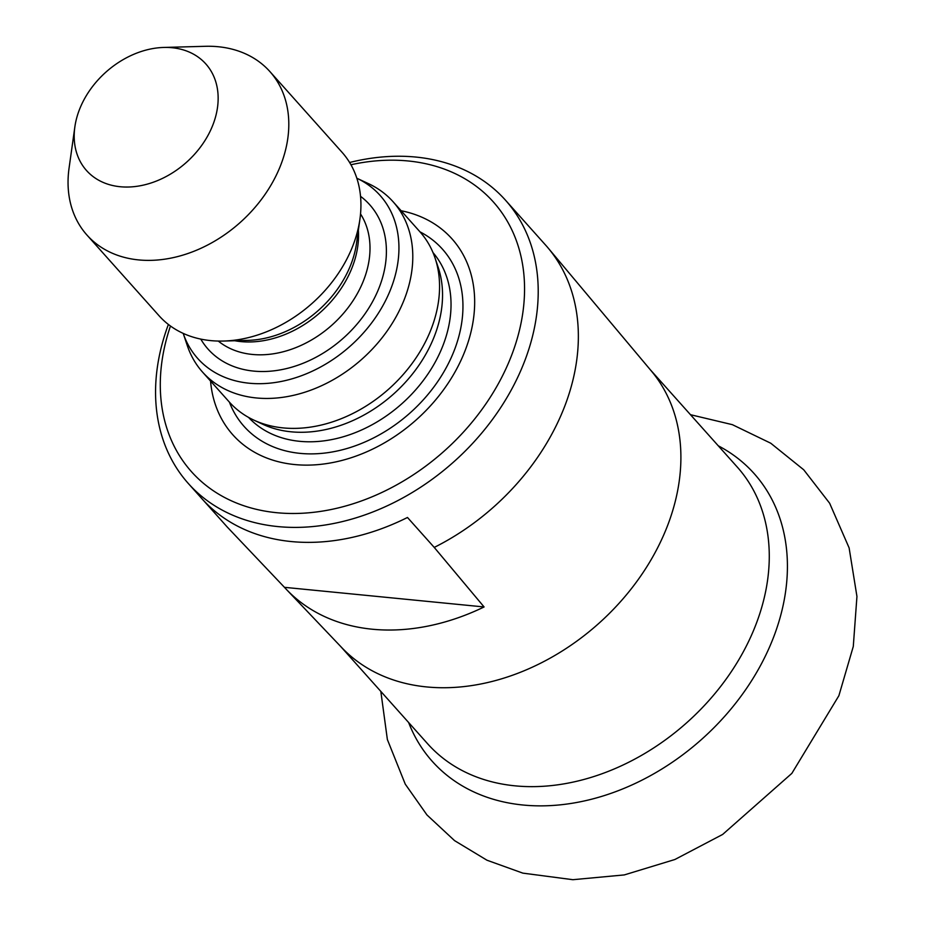 <?xml version="1.0" encoding="UTF-8"?>
<svg xmlns="http://www.w3.org/2000/svg" width="926" height="926" viewBox="0 0 926 926"><rect width="100%" height="100%" fill="white"/><g stroke="black" fill="none" stroke-linecap="round" stroke-linejoin="round"><path stroke-width="1.39" d="M188.337 483.511L201.718 498.489A212.644 160.719 -41.8 0 0 407.475 517.472L434.236 547.416L484.09 606.958A210.144 158.832 138.2 0 1 286.389 589.411L341.752 647.598A207.644 156.945 -41.8 0 0 517.206 673.515A207.644 156.945 -41.8 0 0 668.306 523.653A207.644 156.945 -41.8 0 0 651.314 370.956L548.053 247.913A212.644 160.719 -41.8 0 0 546.78 246.409L520.018 216.464A212.644 160.719 -41.8 0 0 518.815 215.11L505.434 200.132A212.644 160.719 138.2 0 1 525.32 359.369A212.644 160.719 138.2 0 1 368.34 513.675A212.644 160.719 138.2 0 1 188.337 483.511A212.644 160.719 138.2 0 1 168.393 324.459M434.236 547.416A212.644 160.719 -41.8 0 0 565.462 404.292A212.644 160.719 -41.8 0 0 548.053 247.913M286.389 589.411A210.144 158.832 138.2 0 1 284.456 587.327L227.275 527.068L202.933 499.832M349.611 162.501A212.644 160.719 138.2 0 1 415.959 157.073A212.644 160.719 138.2 0 1 505.434 200.132M350.931 164.747A202.412 152.998 138.2 0 1 408.181 160.974A202.412 152.998 138.2 0 1 513.004 351.579A202.412 152.998 138.2 0 1 280.474 513.027A202.412 152.998 138.2 0 1 170.465 326.01M401.12 210.734A147.002 111.108 138.2 0 1 416.457 419.675A147.002 111.108 138.2 0 1 210.549 381.037M393.11 201.775L419.872 231.72A127.788 96.593 138.2 0 1 435.104 258.169L438.23 267.498A123.702 93.503 138.2 0 1 393.55 394.036A123.702 93.503 138.2 0 1 262.799 424.27L253.886 420.126A127.788 96.593 138.2 0 1 229.301 402.023L202.539 372.078A127.788 96.593 138.2 0 1 187.307 345.618L183.209 333.395A122.313 92.45 138.2 0 0 350.503 345.873A122.313 92.45 138.2 0 0 356.834 178.232L368.525 183.672A127.788 96.593 138.2 0 1 393.11 201.775A127.788 96.593 138.2 0 1 362.182 358.941A127.788 96.593 138.2 0 1 202.539 372.078M435.104 258.169A127.788 96.593 138.2 0 1 388.943 388.885A127.788 96.593 138.2 0 1 253.886 420.126M163.786 47.446L205.445 46.3A122.672 92.727 138.2 0 1 218.281 46.74A122.672 92.727 138.2 0 1 269.906 71.58L342.018 152.269A122.672 92.727 138.2 0 1 359.925 219.161A122.672 92.727 138.2 0 1 223.536 341.046A122.672 92.727 138.2 0 1 159.075 315.766L86.963 235.065A122.672 92.727 138.2 0 1 69.056 168.185L74.856 126.92A79.995 60.468 138.2 0 1 163.786 47.446A79.995 60.468 138.2 0 1 172.167 47.735A79.995 60.468 138.2 0 1 215.121 118.401A79.995 60.468 138.2 0 1 130.936 186.913A79.995 60.468 138.2 0 1 74.856 126.92M269.906 71.58A122.672 92.727 138.2 0 1 240.216 222.46A122.672 92.727 138.2 0 1 86.963 235.065M284.456 587.327L484.09 606.958M718.287 445.811A215.874 163.161 138.2 0 1 701.92 739.11A215.874 163.161 138.2 0 1 408.632 722.535M340.479 646.255L427.638 743.786A207.644 156.945 -41.8 0 0 687.034 722.454A207.644 156.945 -41.8 0 0 737.281 467.074L650.121 369.543M419.964 231.836A133.02 100.54 138.2 0 1 410.276 412.764A133.02 100.54 138.2 0 1 229.405 402.127M432.986 252.566A123.702 93.503 138.2 0 1 402.046 403.551A123.702 93.503 138.2 0 1 248.55 417.394M360.538 196.335A108.365 81.905 138.2 0 1 343.477 338.013A108.365 81.905 138.2 0 1 200.78 339.101M360.527 213.929A96.096 72.633 138.2 0 1 331.948 325.107A96.096 72.633 138.2 0 1 218.27 341.057M358.362 230.261A96.096 72.633 138.2 0 1 234.741 340.733M359.925 219.161L356.533 243.272A97.739 73.872 138.2 0 1 247.867 340.374L223.536 341.046M690.483 414.698L732.362 424.664L770.745 443.218L803.733 469.795L829.638 503.235L849.119 547.891L856.944 596.46L853.286 646.464L838.887 695.704L791.846 773.384L722.65 834.442L674.892 859.502L624.298 874.92L572.87 879.7L522.82 873.125L486.949 860.208L454.55 840.623L426.955 814.949L405.252 784.125L387.369 739.527L380.829 691.421"/></g></svg>
